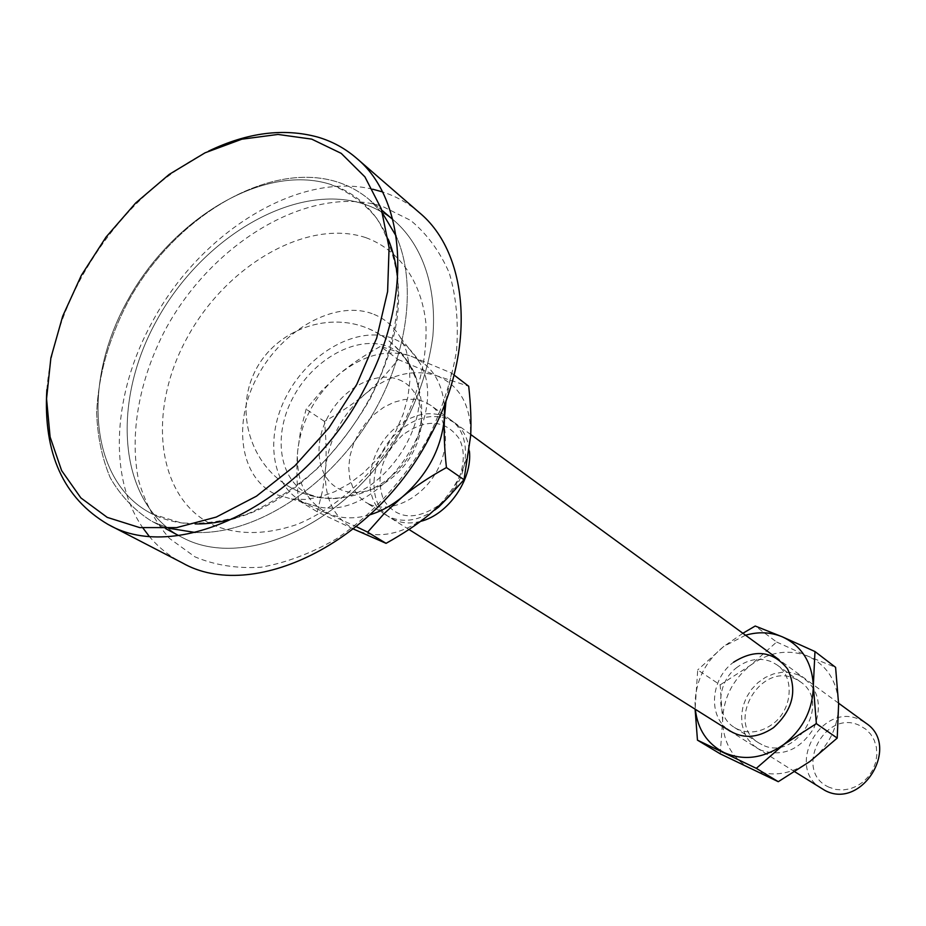 <?xml version="1.0" encoding="UTF-8"?>
<svg xmlns="http://www.w3.org/2000/svg" width="926" height="926" viewBox="0 0 926 926"><rect width="100%" height="100%" fill="white"/><g stroke="black" fill="none" stroke-linecap="round" stroke-linejoin="round"><path stroke-width="0.69" stroke-dasharray="4.63 3.47" d="M388.214 239.209C375.979 211.07 356.522 192.724 329.853 184.181C263.019 163.381 171.669 218.93 126.897 301.749C81.338 384.209 89.614 482.724 152.281 514.011C165.106 520.354 179.401 523.665 195.166 523.954M235.366 518.051C324.401 494.854 409.026 370.041 397.613 278.738M153.542 522.125L169.632 528.399L153.542 522.125M195.201 532.462C250.622 534.904 319.435 493.986 362.888 429.849C406.387 365.747 418.922 286.666 396.143 236.095C418.922 286.666 406.387 365.747 362.888 429.849C319.435 493.986 250.622 534.904 195.201 532.462M382.889 213.837L369.185 199.541C359.566 191.462 348.732 185.547 336.682 181.785C267.973 160.568 174.528 216.962 128.158 301.471C108.828 338.407 98.341 375.481 96.674 412.683C97.473 436.47 102.01 458.185 110.287 477.839C120.646 495.838 134.305 510.214 151.274 520.956L165.742 528.677L151.274 520.956C134.305 510.214 120.646 495.838 110.287 477.839C102.01 458.185 97.473 436.47 96.674 412.683C98.341 375.481 108.828 338.407 128.158 301.471C174.528 216.962 267.973 160.568 336.682 181.785C348.732 185.547 359.566 191.462 369.185 199.541L381.72 210.121L369.185 199.541L382.889 213.837M362.83 203.697C294.607 182.214 202.204 237.183 156.749 320.327C110.518 403.088 118.32 503.096 181.241 536.953L183.51 538.122C241.304 568.356 336.763 529.244 391.374 446.853C413.968 411.005 427.789 374.173 432.847 336.346C436.956 287.558 422.684 246.038 395.147 221.464C385.563 213.42 374.787 207.493 362.83 203.697C294.607 182.214 202.204 237.183 156.749 320.327C110.518 403.088 118.32 503.096 181.241 536.953L183.51 538.122C241.304 568.356 336.763 529.244 391.374 446.853C413.968 411.005 427.789 374.173 432.847 336.346C436.956 287.558 422.684 246.038 395.147 221.464C385.563 213.42 374.787 207.493 362.83 203.697M372.183 313.671C334.911 299.989 282.349 329.54 257.544 376.28C232.218 422.8 239.649 477.92 275.867 494.438L291.424 498.975L305.256 499.461L319.783 497.042L334.564 491.764L349.137 483.766L363.015 473.267L375.759 460.604L386.952 446.17L396.224 430.428L403.273 413.899L407.88 397.115L409.917 380.621L409.35 364.937L406.213 350.549L400.645 337.874C393.781 326.207 384.302 318.139 372.183 313.671M392.149 338.198C357.934 325.373 309.689 352.065 287.118 394.765C264.06 437.257 271.33 487.678 304.712 502.806L319.019 506.985C381.026 520.528 453.833 413.146 418.297 360.55C411.977 349.831 403.261 342.389 392.149 338.198M309.157 494.438L320.57 497.922L333.129 498.558C382.751 498.049 433.6 423.055 415.705 376.778C410.519 361.765 401.213 351.649 387.774 346.428C357.066 334.772 313.52 358.744 293.172 397.266C272.383 435.602 279.085 480.976 309.157 494.438M829.094 787.25C792.587 771.613 824.441 708.043 859.826 725.579L865.764 729.179L870.66 734.156L874.26 740.279L876.366 747.236L876.864 754.678L875.73 762.225L873.01 769.483L868.843 776.092L863.449 781.694L857.094 786.012L850.114 788.813L842.88 789.982L835.75 789.45L829.094 787.25M821.675 788.651C784.391 767.376 821.802 700.727 860.161 719.838L866.03 723.229M369.416 504.253C389.244 513.34 419.073 500.121 434.688 474.749C450.522 449.504 448.531 417.996 430.937 405.438L423.691 401.456L414.362 399.245L404.28 399.523L393.909 402.266L383.7 407.313L374.139 414.443L365.631 423.321L358.559 433.553L353.246 444.665L349.912 456.171L348.732 467.572L349.762 478.337L352.991 487.967L358.269 496.023L365.388 502.1L369.416 504.253M450.001 495.468C470.454 470.362 470.535 433.31 450.846 419.976L443.647 416.017C428.148 410.739 412.301 414.489 396.12 427.291C366.372 450.673 360.33 500.318 386.281 515.215L390.286 517.356C404.049 522.958 418.795 520.562 434.525 510.168M398.631 379.567C421.758 388.144 428.935 422.372 412.915 452.397C397.231 482.562 362.76 499.855 340.386 489.518C317.768 479.61 312.317 445.73 327.804 417.036C342.967 388.202 375.725 370.55 398.631 379.567M420.566 521.361C410.982 523.85 402.243 523.375 394.383 519.937L390.378 517.796C364.462 502.911 370.446 453.381 400.125 430.081C416.272 417.325 432.095 413.598 447.571 418.876L454.759 422.835C463.231 429.213 468.105 438.588 469.389 450.95M402.706 434.919C381.593 455.43 375.238 477.145 383.642 500.052C396.872 519.44 415.624 520.956 439.896 504.601C460.488 488.037 469.343 456.53 458.845 438.172C444.874 419.513 426.157 418.425 402.706 434.919M353.373 529.012L317.282 511.789L298.531 500.526L356.313 526.651M317.282 511.789L322.653 490.201L325.489 469.088C326.6 455.198 326.253 439.294 324.447 421.399C340.513 412.498 354.207 403.273 365.504 393.735C376.859 384.255 387.705 372.831 398.053 359.473L380.482 346.359C364.011 355.491 350.028 364.937 338.522 374.717L321.75 390.656L306.136 409.199L300.637 430.243L297.628 451.448C296.413 465.581 296.714 481.948 298.531 500.526M324.447 421.399L306.136 409.199M398.053 359.473L437.176 375.921L468.706 386.246M454.064 375.03L451.529 373.085L411.028 356.163L380.482 346.359M446.019 400.715L451.529 373.085M437.176 375.921C459.875 385.61 471.045 405.53 470.674 435.683C468.128 466.577 454.33 492.887 429.259 514.601C403.342 534.371 378.838 539.545 355.769 530.112C334.043 518.734 323.95 498.396 325.489 469.088C328.672 439.618 342.018 414.489 365.504 393.735C389.811 374.254 413.702 368.316 437.176 375.921M369.972 514.775C354.392 519.336 340.34 518.826 327.827 513.236C305.95 501.788 295.892 481.196 297.628 451.448C301.043 421.504 314.666 395.923 338.522 374.717C363.177 354.785 387.346 348.593 411.028 356.163C430.509 364.068 441.633 380.343 444.399 404.998M761.936 744.643L758.788 742.918C724.931 723.472 760.107 661.453 795.052 678.758L800.272 681.744C832.416 702.417 795.7 762.769 761.936 744.643M737.339 667.137C716.655 681.849 714.768 715.983 734.411 727.466L737.594 729.213C749.099 734.063 760.663 732.443 772.272 724.352C792.691 709.999 795.052 676.837 776.879 664.822L771.59 661.789C760.026 657.298 748.613 659.08 737.339 667.137M798.64 674.961L790.642 672.6L782.157 672.241L773.58 673.885L765.339 677.438L757.85 682.717L751.449 689.465L746.449 697.347L743.103 705.994L741.576 714.976L741.934 723.866L744.18 732.223L748.22 739.631L753.857 745.719L760.836 750.176C782.412 757.364 800.11 749.979 813.919 728.021C823.11 704.015 818.028 686.328 798.64 674.961M727.118 728.993C707.649 714.166 711.376 678.156 733.577 662.217M720.22 753.833L722.616 720.671L720.162 684.893L697.706 669.938L695.102 709.166M720.162 684.893L750.639 665.192L776.636 642.019L755.211 626.022M742.883 633.28L723.877 646.336L697.706 669.938M776.636 642.019L808.051 656.245L835.588 667.333M808.051 656.245C788.512 648.79 769.379 651.777 750.639 665.192C732.651 679.696 723.31 698.181 722.616 720.671C723.299 743.069 732.871 759.193 751.333 769.066C770.721 777.493 790.248 774.958 809.926 761.461C828.793 746.506 838.354 727.373 838.609 704.084C837.197 681.154 827.011 665.215 808.051 656.245M745.534 635.224L723.877 646.336C705.485 661.257 695.877 680.205 695.044 703.204L695.31 709.304M46.856 389.615C49.935 351.544 61.625 313.845 81.916 276.527C113.944 219.659 156.135 177.873 208.524 151.158M372.692 189.205C297.2 171.194 199.159 233.41 151.968 322.491C113.018 393.18 107.59 477.203 142.963 528.04M149.04 536.085C158.068 546.988 168.821 555.739 181.334 562.36M152.281 514.011L180.987 522.843C202.262 524.533 224.659 521.465 248.191 513.641C271.827 503.096 294.561 488.361 316.379 469.436C337.087 448.462 354.947 425.011 369.972 399.071C389.927 359.207 399.523 317.63 397.752 280.323C394.569 256.514 387.508 235.771 376.558 218.108C363.675 202.632 348.118 191.323 329.853 184.181C263.019 163.381 171.669 218.93 126.897 301.749C81.338 384.209 89.614 482.724 152.281 514.011M365.712 237.6C306.714 218.073 225.77 265.704 186.809 338.372C147.118 410.704 156.158 497.25 212.135 524.579C236.987 535.17 265.183 535.17 296.725 524.567C338.013 507.818 377.53 471.149 402.347 425.925C419.628 390.656 427.476 356.302 425.867 322.885C421.237 280.555 398.516 249.522 365.712 237.6M428.854 436.69C405.576 478.406 372.981 514.266 336.022 539.082C310.905 553.447 285.902 562.834 261.016 567.244C236.848 568.68 214.809 565.207 194.877 556.815L169.365 538.319C155.383 522.195 145.174 503.038 138.715 480.849C129.084 434.653 139.178 379.637 165.349 329.656C212.505 241.987 309.944 183.684 382.426 206.359L410.646 220.411C427.106 234.012 440 251.617 449.341 273.193C456.263 296.714 458.659 322.537 456.553 350.676C451.726 379.51 442.489 408.169 428.854 436.69M419.2 212.505C408.331 203.153 396.062 196.277 382.415 191.867M178.475 535.483L181.241 536.953L178.475 535.483M415.705 376.778C406.271 354.288 390.425 338.21 368.154 328.51C325.501 310.441 272.313 331.832 253.55 374.474C234.209 416.862 253.77 470.628 295.811 490.167C307.617 495.699 320.049 498.501 333.129 498.558M418.297 360.55L400.645 337.874M319.019 506.985L291.424 498.975M392.751 219.439L395.147 221.464L392.751 219.439M450.846 419.976L430.937 405.438M295.811 490.167C338.8 510.944 394.904 490.004 414.235 445.834C434.259 401.977 412.371 346.463 368.154 328.51C325.501 310.441 272.313 331.832 253.55 374.474C234.209 416.862 253.77 470.628 295.811 490.167M838.586 703.193L778.94 659.625M470.732 434.502L454.759 422.835M794.832 771.798L730.348 731.297M408.968 529.475L390.378 517.796M386.281 515.215L365.388 502.1M734.411 727.466L758.788 742.918M776.879 664.822L800.272 681.744"/><path stroke-width="1.39" d="M195.166 523.954C208.072 524.128 221.476 522.16 235.366 518.051M397.613 278.738C396.293 264.315 393.156 251.131 388.214 239.209M169.632 528.399L195.201 532.462L169.632 528.399M396.143 236.095L382.889 213.837L396.143 236.095M838.586 703.193L866.03 723.229C901.114 746.055 861.851 810.435 824.95 790.457L794.832 771.798M434.525 510.168L438.623 507.089L450.001 495.468M469.389 450.95C472.688 479.355 448.149 514.74 420.566 521.361M454.064 375.03L468.706 386.246C470.755 404.836 471.403 421.318 470.674 435.683L463.995 479.726L446.957 498.57L429.259 514.601C417.302 524.394 402.891 533.966 386.061 543.342L353.373 529.012M386.061 543.342L367.657 532.149L384.383 513.351L402.208 497.054C414.397 487.007 429.143 477.168 446.425 467.561C444.341 448.242 443.716 431.261 444.549 416.631L446.019 400.715M356.313 526.651L367.657 532.149M463.995 479.726L446.425 467.561M444.399 404.998L444.549 416.631C441.795 448.034 427.685 474.841 402.208 497.054C391.953 505.411 381.199 511.326 369.972 514.775M733.577 662.217C755.003 648.779 772.967 650.966 787.459 668.792C797.668 690.229 793.026 709.848 773.511 727.662C756.866 738.751 741.402 739.191 727.118 728.993M814.973 651.545L835.588 667.333L838.609 704.084L837.22 738.08L809.926 761.461L778.28 781.694L756.299 768.337L783.801 744.516L816.362 723.646L813.341 685.645L814.973 651.545L782.412 636.868L755.211 626.022L742.883 633.28M837.22 738.08L816.362 723.646M778.28 781.694L720.22 753.833L697.463 740.152L756.299 768.337M695.102 709.166L697.463 740.152M695.31 709.304C697.625 729.375 707.209 743.798 724.051 752.572C743.752 761.114 763.672 758.429 783.801 744.516C803.12 729.109 812.959 709.49 813.341 685.645C811.998 662.194 801.696 645.931 782.412 636.868C770.756 632.064 758.463 631.52 745.534 635.224M208.524 151.158C247.3 132.511 283.726 127.823 317.815 137.106C332.179 141.342 345.004 148.322 356.325 158.045C406.676 199.171 413.193 298.994 364.52 388.688C306.656 501.961 178.556 565.173 108.458 524.625L107.96 524.371C63.419 498.095 43.059 453.184 46.856 389.615M382.415 191.867L372.692 189.205M142.963 528.04L149.04 536.085M181.334 562.36L182.329 562.881C251.826 602.838 375.817 543.62 430.544 435.417C476.659 349.762 468.996 253.307 419.2 212.505L356.325 158.045M356.73 384.475L376.685 338.083L387.612 291.574L389.082 247.67L381.269 208.778L364.913 176.878L341.219 153.369L311.68 139.12L277.997 134.444L241.883 139.189L205.074 152.802L169.192 174.412L135.74 202.933L106.062 237.056L81.372 275.323L62.702 316.171L50.884 357.911L46.555 398.77L50.097 436.933L61.614 470.57L80.875 497.922L107.242 517.379L139.652 527.588L176.623 527.623L216.279 517.067L256.433 496.197L294.734 465.952L328.857 427.974L356.73 384.475M165.742 528.677L178.475 535.483L165.742 528.677M381.72 210.121L392.751 219.439L381.72 210.121M778.94 659.625L470.732 434.502M730.348 731.297L408.968 529.475M107.96 524.371L181.832 562.626"/></g></svg>
